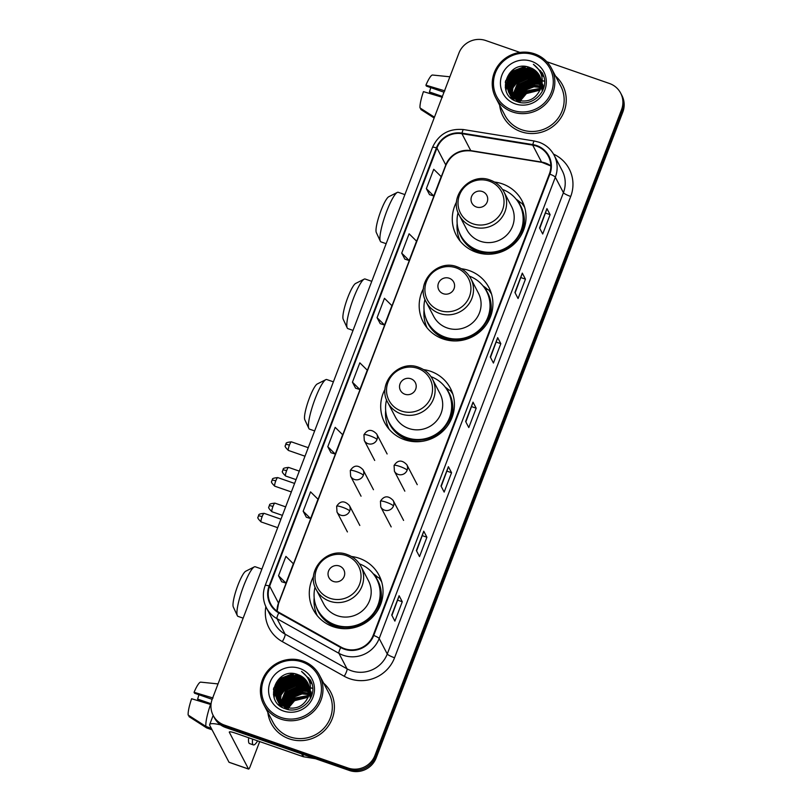 <?xml version="1.0" encoding="UTF-8"?>
<svg xmlns="http://www.w3.org/2000/svg" width="811" height="811" viewBox="0 0 811 811"><rect width="100%" height="100%" fill="white"/><g stroke="black" fill="none" stroke-linecap="round" stroke-linejoin="round"><path stroke-width="1.22" d="M313.593 576.286A37.103 35.988 -27.6 0 0 313.269 609.649A37.103 35.988 -27.6 0 0 333.098 626.67A37.103 35.988 -27.6 0 0 373.587 616.005A37.103 35.988 -27.6 0 0 379.051 575.303A37.103 35.988 -27.6 0 0 359.222 558.282A37.103 35.988 -27.6 0 0 351.487 556.508M316.432 613.805A37.103 35.988 -27.6 0 0 316.807 615.113M385.083 389.148A37.103 35.988 -27.6 0 0 384.667 422.673A37.103 35.988 -27.6 0 0 404.496 439.694A37.103 35.988 -27.6 0 0 444.986 429.029A37.103 35.988 -27.6 0 0 450.45 388.327A37.103 35.988 -27.6 0 0 430.621 371.306A37.103 35.988 -27.6 0 0 423.565 369.613M387.496 425.4A37.103 35.988 -27.6 0 0 388.205 428.137M423.484 288.534A37.103 35.988 -27.6 0 0 423.149 321.896A37.103 35.988 -27.6 0 0 442.988 338.917A37.103 35.988 -27.6 0 0 483.468 328.252A37.103 35.988 -27.6 0 0 488.932 287.55A37.103 35.988 -27.6 0 0 469.103 270.529A37.103 35.988 -27.6 0 0 461.368 268.745M426.322 326.052A37.103 35.988 -27.6 0 0 426.687 327.36M456.593 201.817A37.103 35.988 -27.6 0 0 456.258 235.18A37.103 35.988 -27.6 0 0 476.098 252.201A37.103 35.988 -27.6 0 0 516.577 241.536A37.103 35.988 -27.6 0 0 522.051 200.834A37.103 35.988 -27.6 0 0 502.212 183.813A37.103 35.988 -27.6 0 0 494.487 182.039M459.431 239.346A37.103 35.988 -27.6 0 0 459.796 240.644M524.514 206.856A37.103 35.988 -27.6 0 0 523.653 205.812M520.804 202.841A37.103 35.988 -27.6 0 0 516.151 199.212M491.395 293.572A37.103 35.988 -27.6 0 0 490.533 292.528M487.695 289.557A37.103 35.988 -27.6 0 0 483.042 285.918M448.706 389.878A37.103 35.988 -27.6 0 0 445.198 387.131M381.515 581.325A37.103 35.988 -27.6 0 0 380.653 580.281M377.804 577.31A37.103 35.988 -27.6 0 0 373.161 573.671M519.993 52.421L485.819 40.55A21.005 20.376 -27.6 0 0 458.914 53.131L212.289 698.96A21.005 20.376 -27.6 0 0 213.192 715.464L214.459 717.877A21.005 20.376 -27.6 0 0 225.681 727.518L349.298 770.45A21.005 20.376 -27.6 0 0 376.203 757.869L622.828 112.04A21.005 20.376 -27.6 0 0 621.925 95.536L621.297 94.329A21.005 20.376 -27.6 0 1 622.189 110.833A21.005 20.376 -27.6 0 0 621.297 94.329L620.658 93.123A21.005 20.376 -27.6 0 0 609.436 83.482L546.786 61.727M213.192 715.464A21.005 20.376 -27.6 0 0 224.424 725.095L348.031 768.027A21.005 20.376 -27.6 0 0 374.946 755.457L375.574 756.663L622.189 110.833L375.574 756.663A21.005 20.376 -27.6 0 1 348.659 769.244A21.005 20.376 -27.6 0 0 375.574 756.663L376.203 757.869M224.424 725.095L225.052 726.301L348.659 769.244L225.052 726.301A21.005 20.376 -27.6 0 1 213.82 716.671A21.005 20.376 -27.6 0 0 225.052 726.301L225.681 727.518M499.667 105.258A33.606 32.592 -27.6 0 0 503.053 116.287A33.606 32.592 -27.6 0 0 521.017 131.696A33.606 32.592 -27.6 0 0 557.684 122.045A33.606 32.592 -27.6 0 0 562.631 85.175A33.606 32.592 -27.6 0 0 555.525 76.092A33.606 32.592 -27.6 0 1 562.631 85.175A33.606 32.592 -27.6 0 1 557.684 122.045A33.606 32.592 -27.6 0 1 521.017 131.696A33.606 32.592 -27.6 0 1 503.053 116.287A33.606 32.592 -27.6 0 1 499.667 105.258M267.833 712.382A33.606 32.592 -27.6 0 0 271.219 723.402A33.606 32.592 -27.6 0 0 289.182 738.821A33.606 32.592 -27.6 0 0 325.85 729.16A33.606 32.592 -27.6 0 0 330.797 692.3A33.606 32.592 -27.6 0 0 323.69 683.217A33.606 32.592 -27.6 0 1 330.797 692.3L330.797 692.3A33.606 32.592 -27.6 0 1 325.85 729.16A33.606 32.592 -27.6 0 1 289.182 738.821A33.606 32.592 -27.6 0 1 271.219 723.402A33.606 32.592 -27.6 0 1 267.833 712.382M536.436 146.071A22.404 21.725 152.4 0 1 548.418 156.341A22.404 21.725 152.4 0 1 549.371 173.949L373.212 635.256A22.404 21.725 152.4 0 1 341.015 647.097L279.085 612.447A22.404 21.725 152.4 0 1 270.61 603.739A22.404 21.725 152.4 0 1 269.647 586.14L436.947 148.038A22.404 21.725 152.4 0 1 461.915 133.683L532.705 145.128A22.404 21.725 152.4 0 1 536.436 146.071M536.639 145.554A22.961 22.272 -27.6 0 0 532.807 144.591L462.017 133.146A22.961 22.272 -27.6 0 0 436.419 147.855L269.13 585.958A22.961 22.272 -27.6 0 0 278.802 612.923L340.732 647.573A22.961 22.272 -27.6 0 0 373.739 635.439L549.899 174.132A22.961 22.272 -27.6 0 0 536.639 145.554M391.723 615.073L394.886 621.114L402.276 601.762L399.113 595.72L391.723 615.073M391.936 615.468L399.144 595.903A5.606 0.923 -159.1 0 0 399.113 595.72M397.765 600.201L402.276 601.762M416.367 550.557L419.52 556.599L426.91 537.247L423.758 531.195L416.367 550.557M416.57 550.953L423.788 531.377A5.606 0.923 -159.1 0 0 423.758 531.195M422.399 535.676L426.91 537.247M441.002 486.032L444.154 492.084L451.555 472.722L448.392 466.68L441.002 486.032M441.204 486.428L448.422 466.862A5.606 0.923 -159.1 0 0 448.392 466.68M447.043 471.161L451.555 472.722M539.548 227.962L542.711 234.004L550.101 214.651L546.938 208.599L539.548 227.962M539.761 228.357L546.969 208.782A5.606 0.923 -159.1 0 0 546.938 208.599M545.59 213.08L550.101 214.651M514.914 292.477L518.067 298.529L525.457 279.166L522.304 273.125L514.914 292.477M515.117 292.872L522.335 273.307A5.606 0.923 -159.1 0 0 522.304 273.125M520.956 277.605L525.457 279.166M490.28 356.992L493.433 363.044L500.823 343.692L497.67 337.64L490.28 356.992M490.483 357.398L497.701 337.822A5.606 0.923 -159.1 0 0 497.67 337.64M496.312 342.12L500.823 343.692M465.636 421.517L468.799 427.559L476.189 408.207L473.026 402.155L465.636 421.517M465.849 421.913L473.056 402.337A5.606 0.923 -159.1 0 0 473.026 402.155M471.678 406.646L476.189 408.207M374.946 755.457L621.561 109.617A21.005 20.376 -27.6 0 0 620.658 93.123M303.162 511.234L310.603 518.574L317.993 499.211L310.552 491.871L303.162 511.234L306.335 517.236M278.528 575.749L285.959 583.089L293.349 563.736L285.918 556.397L278.528 575.749L281.701 581.751M377.074 317.679L384.515 325.008L391.906 305.656L384.465 298.316L377.074 317.679L380.247 323.68M401.709 253.154L409.149 260.493L416.54 241.141L409.099 233.801L401.709 253.154L404.882 259.155M426.353 188.639L433.784 195.978L441.174 176.616L433.743 169.286L426.353 188.639L429.526 194.64M327.796 446.709L335.237 454.048L342.627 434.696L335.186 427.356L327.796 446.709L330.969 452.72M352.44 382.194L359.871 389.533L367.261 370.171L359.831 362.841L352.44 382.194L355.613 388.195M359.871 389.533L355.563 388.185M384.515 325.008L380.197 323.66M409.149 260.493L404.841 259.145M433.784 195.978L429.475 194.63M335.237 454.048L330.929 452.7M310.603 518.574L306.284 517.215M285.959 583.089L281.65 581.74M544.252 81.242A28.01 27.158 -27.6 0 0 542.377 80.826M541.119 80.613A28.01 27.158 -27.6 0 0 540.288 80.512M539.933 80.471A28.01 27.158 -27.6 0 0 538.514 80.37M537.906 80.35A28.01 27.158 -27.6 0 0 535.402 80.39M534.246 80.492A28.01 27.158 -27.6 0 0 528.549 81.678M518.604 87.172A28.01 27.158 -27.6 0 0 514.752 91.146M514.103 91.988A28.01 27.158 -27.6 0 0 512.826 93.863M512.542 94.34A28.01 27.158 -27.6 0 0 511.923 95.424M511.782 95.698A28.01 27.158 -27.6 0 0 511.508 96.225M512.532 99.185L511.153 96.996A28.01 27.158 -27.6 0 0 510.991 97.33M442.37 96.438L429.455 91.957A14 2.514 109.2 0 0 430.742 87.608M444.864 90.873L425.917 85.165L426.393 86.098L443.992 92.211M432.587 75.038A18.207 3.274 109.2 0 0 432.527 75.028A18.207 3.274 109.2 0 0 425.917 85.165M434.453 117.189L420.017 107.954A18.207 3.274 109.2 0 1 423.443 91.623L442.4 97.32M421.112 108.664L420.808 109.465L434.138 118.001M429.455 91.957L429.942 92.88L437.585 95.87M512.775 110.326A30.108 29.196 -27.6 0 0 551.348 92.302A30.108 29.196 -27.6 0 0 533.962 54.844A30.108 29.196 -27.6 0 0 495.399 72.868A30.108 29.196 -27.6 0 0 512.775 110.326M512.44 111.918A31.507 30.554 -27.6 0 0 546.817 102.865A31.507 30.554 -27.6 0 0 551.46 68.306A31.507 30.554 -27.6 0 0 534.621 53.85A31.507 30.554 -27.6 0 0 500.245 62.913A31.507 30.554 -27.6 0 0 495.602 97.472A31.507 30.554 -27.6 0 0 512.44 111.918M495.602 97.472L504.918 115.314A31.507 30.554 -27.6 0 0 521.757 129.76A31.507 30.554 -27.6 0 0 556.133 120.707A31.507 30.554 -27.6 0 0 560.776 86.148L551.46 68.306M520.277 100.899L526.41 93.579A17.507 16.98 -27.6 0 0 520.388 100.919M520.256 101.233A17.507 16.98 -27.6 0 0 519.902 102.145M526.41 93.579L540.004 90.133M518.989 100.594L524.514 92.89L540.258 89.494M519.304 100.676L524.717 93.275L540.146 89.798M517.834 100.24L523.724 91.379L540.653 88.338M518.117 100.331L523.926 91.765L540.562 88.622M516.779 99.824L522.933 89.869L531.205 86.159L540.957 87.223M517.033 99.935L523.136 90.244L531.408 86.544L540.886 87.497M515.806 99.378L522.142 88.358L530.424 84.648L541.17 86.159M516.039 99.489L522.345 88.734L530.617 85.023L541.119 86.422M514.904 98.881L521.361 86.848L529.634 83.138L538.656 83.928L541.312 85.135M515.127 99.003L521.554 87.223L529.826 83.513L538.849 84.303L541.282 85.388M514.073 98.354L520.571 85.337L528.843 81.627L537.865 82.418L541.383 84.141M514.275 98.486L520.763 85.713L529.036 82.002L538.058 82.793L541.373 84.395M513.292 97.796L519.78 83.827L528.052 80.117L537.075 80.907L541.403 83.178M513.485 97.938L519.973 84.202L528.245 80.492L537.277 81.282L541.403 83.421M512.572 97.219L518.989 82.306L527.262 78.606L536.284 79.387L541.363 82.246M512.745 97.361L519.182 82.692L527.464 78.981L536.487 79.772L541.373 82.479M512.522 99.175L512.329 98.547M512.268 98.334L512.106 97.695M512.055 97.482L511.934 96.823M511.893 96.61L512.887 87.943L518.199 80.796L526.471 77.086L535.493 77.876L541.272 81.343M512.065 96.762L518.401 81.181L526.674 77.471L535.696 78.261L541.302 81.566M512.025 98.466L511.802 97.867M511.731 97.655L511.538 97.036M511.477 96.823L511.315 96.185M511.275 95.972L512.086 86.473L517.408 79.285L525.68 75.575L534.702 76.366L541.14 80.451M511.427 96.134L512.278 86.848L517.611 79.66L525.883 75.96L534.905 76.741L541.18 80.674M511.944 98.506L511.66 97.938M511.569 97.746L511.315 97.158M511.234 96.955L511.011 96.347M510.94 96.144L510.748 95.526M510.687 95.313L511.295 84.962L516.617 77.775L524.889 74.065L533.922 74.855L540.967 79.59M512.045 98.699L511.761 98.121M511.68 97.928L511.427 97.33M511.356 97.138L511.133 96.529M511.072 96.316L510.889 95.688M510.829 95.485L511.498 85.337L516.82 78.15L525.092 74.44L534.114 75.23L541.018 79.802M511.153 96.996L510.636 95.82M510.778 96.235L510.524 95.647M510.443 95.445L510.22 94.836M510.149 94.634L509.541 92.14L510.504 83.442L515.826 76.264L524.109 72.554L533.131 73.345L540.744 78.758M511.254 97.188L510.971 96.61M510.565 95.617L510.352 95.009M510.281 94.806L509.734 92.515L510.707 83.827L516.029 76.639L524.301 72.929L533.324 73.72L540.805 78.961M514.103 100.199L510.078 94.917M509.987 94.725L509.734 94.127M509.653 93.934L508.75 90.629L509.713 81.931L515.046 74.754L523.318 71.044L532.34 71.834L540.491 77.937M513.495 99.834L510.362 95.485M510.464 95.678L510.19 95.1M510.099 94.907L509.855 94.309M509.774 94.106L508.943 91.004L509.916 82.316L515.238 75.129L523.511 71.419L532.533 72.209L540.552 78.14M518.837 101.821L509.288 93.407M509.196 93.204L507.96 89.119L508.923 80.421L514.255 73.243L522.527 69.533L531.55 70.324L540.187 77.136M518.756 102.105L509.572 93.975M509.673 94.167L509.399 93.589M509.308 93.387L508.162 89.494L509.126 80.796L514.448 73.619L522.72 69.908L531.742 70.699L540.268 77.339M540.268 89.453A17.507 16.98 -27.6 0 0 539.528 75.697A17.507 16.98 -27.6 0 0 530.171 67.678C508.051 58.23 494.538 94.725 516.82 101.487C531.793 107.954 549.27 91.126 543.664 75.95L542.447 73.122L533.385 64.322C542.042 70.983 544.333 79.356 540.268 89.453C535.635 99.043 528.225 102.662 518.047 100.311L508.781 92.464L507.169 87.608L508.142 78.91L513.464 71.723L521.737 68.023L530.759 68.803L539.852 76.366M518.239 100.686L508.781 92.464M508.882 92.647L507.372 87.983L508.335 79.285L513.657 72.108L521.929 68.398L530.962 69.188L539.933 76.558M541.809 89.97L542.508 90.244M541.018 88.46L541.718 88.734M541.981 88.835L542.711 89.169M541.92 89.109L542.671 89.433M541.221 87.345L541.93 87.659M542.164 87.781L542.853 88.135M541.13 87.598L541.88 87.923M542.123 88.034L542.823 88.399M542.275 86.757L542.914 87.142M543.127 87.274L543.725 87.689M541.484 86.595L542.032 86.878M542.255 87.01L542.904 87.385M543.117 87.517L543.664 87.882M542.336 85.763L542.934 86.169M543.127 86.311L543.684 86.747M542.326 86.007L542.934 86.412M543.127 86.554L543.694 86.98M542.336 84.8L542.894 85.236M542.336 85.043L542.904 85.469M543.086 85.611L543.623 86.057M542.285 83.868L542.802 84.314M542.295 84.101L542.833 84.547M530.171 67.678L539.568 75.788M531.499 61.291A23.103 22.404 -27.6 0 0 501.908 75.129A23.103 22.404 -27.6 0 0 515.238 103.879A23.103 22.404 -27.6 0 0 544.84 90.041A23.103 22.404 -27.6 0 0 531.499 61.291M540.542 70.729A31.507 30.554 -27.6 0 0 539.356 70.486M534.53 69.979A31.507 30.554 -27.6 0 0 533.324 69.969M532.817 69.979A31.507 30.554 -27.6 0 0 530.86 70.091M530.009 70.172A31.507 30.554 -27.6 0 0 526.42 70.79M524.575 71.277A31.507 30.554 -27.6 0 0 514.286 76.427M511.173 79.072A31.507 30.554 -27.6 0 0 508.832 81.587M508.335 82.205A31.507 30.554 -27.6 0 0 507.25 83.645M506.997 84.02A31.507 30.554 -27.6 0 0 505.517 86.412M533.385 64.322L542.377 72.98M505.243 82.357L512.41 71.469L526.238 66.614M505.365 87.811L508.193 78.779M509.764 76.477L513.201 72.99L525.751 68.165M510.555 77.988L513.992 74.5L526.542 69.675M511.346 79.498L514.782 76.011L527.332 71.186M512.136 81.009L515.573 77.521L528.123 72.696M516.08 88.571L519.516 85.084L532.067 80.259M516.871 90.082L520.307 86.595L532.857 81.769M517.661 91.592L521.098 88.105L533.648 83.28M518.452 93.103L521.889 89.615L534.439 84.79M519.233 94.613L522.679 91.126L535.23 86.311M505.446 81.171L512.309 71.287L524.849 66.461M505.294 87.345L508.75 77.552M511.072 74.663L513.099 72.797L523.48 68.205M527.262 67.942L532.411 68.661M540.663 72.96L543.745 76.224M506.013 90.335L506.976 84.334M507.27 83.482L509.541 79.062M511.853 76.183L513.89 74.308L524.271 69.716M528.052 69.452L533.202 70.172M534.125 70.435L535.889 71.074M541.17 74.247L543.958 77.004M512.643 77.694L514.681 75.818L525.062 71.226M513.434 79.204L515.472 77.329L525.842 72.737M514.225 80.715L516.262 78.849L526.633 74.247M515.015 82.225L517.053 80.36L527.424 75.768M515.806 83.736L517.844 81.87L528.214 77.278M517.388 86.767L519.415 84.891L529.796 80.299M518.168 88.277L520.206 86.402L530.587 81.81M513.758 99.064L513.921 98.486M514.377 97.087L516.648 92.667M518.959 89.788L520.997 87.912L531.377 83.32M535.159 83.067L540.308 83.776M542.316 84.425L542.833 84.628M519.75 91.298L521.787 89.433L532.158 84.831M520.54 92.809L522.578 90.944L532.949 86.351M380.339 241.202L376.304 232.514A19.251 3.467 -70.8 0 1 380.947 210.688A19.251 3.467 -70.8 0 1 388.722 196.749L397.268 192.43A26.256 4.724 109.2 0 0 386.654 211.428A26.256 4.724 109.2 0 0 380.339 241.202A26.256 4.724 109.2 0 0 381.008 241.901L386.148 243.685M476.412 206.998A8.404 8.151 -27.6 0 0 487.178 201.969A8.404 8.151 -27.6 0 0 482.322 191.518A8.404 8.151 -27.6 0 0 471.556 196.546A8.404 8.151 -27.6 0 0 476.412 206.998M459.249 215.179L466.812 229.675A25.202 24.442 -27.6 0 0 480.284 241.232A25.202 24.442 -27.6 0 0 507.787 233.994A25.202 24.442 -27.6 0 0 511.498 206.339L503.935 191.852C500.904 186.226 496.352 182.323 490.29 180.123C470.116 171.851 448.179 196.576 459.249 215.179A25.202 24.442 -27.6 0 0 472.722 226.745A25.202 24.442 -27.6 0 0 500.215 219.497A25.202 24.442 -27.6 0 0 503.935 191.852M458.083 212.594A33.261 32.258 -27.6 0 0 460.618 235.22A33.261 32.258 -27.6 0 0 478.399 250.467A33.261 32.258 -27.6 0 0 514.681 240.918A33.261 32.258 -27.6 0 0 519.577 204.433A33.261 32.258 -27.6 0 0 502.475 189.419M460.618 235.22L460.942 235.819A33.261 32.258 -27.6 0 0 478.713 251.075A33.261 32.258 -27.6 0 0 514.995 241.516A33.261 32.258 -27.6 0 0 519.902 205.031L519.577 204.433M404.892 194.61L398.231 192.298A26.256 4.724 109.2 0 0 397.268 192.43M460.212 241.161A36.404 35.309 152.4 0 1 457.171 223.268M524.697 207.494A36.404 35.309 152.4 0 0 521.696 203.145L518.31 202.04A33.565 32.562 -27.6 0 1 519.314 238.11M347.22 327.918L343.195 319.23A19.251 3.467 -70.8 0 1 347.828 297.394A19.251 3.467 -70.8 0 1 355.613 283.465L364.159 279.146A26.256 4.724 109.2 0 0 353.545 298.144A26.256 4.724 109.2 0 0 347.22 327.918A26.256 4.724 109.2 0 0 347.889 328.617L353.028 330.401M443.293 293.714A8.404 8.151 -27.6 0 0 454.059 288.686A8.404 8.151 -27.6 0 0 449.213 278.234A8.404 8.151 -27.6 0 0 438.447 283.262A8.404 8.151 -27.6 0 0 443.293 293.714M426.13 301.895L433.703 316.391A25.202 24.442 -27.6 0 0 447.175 327.948A25.202 24.442 -27.6 0 0 474.668 320.71A25.202 24.442 -27.6 0 0 478.389 293.055L470.816 278.558C467.785 272.942 463.243 269.029 457.181 266.839C437.007 258.567 415.07 283.282 426.13 301.895A25.202 24.442 -27.6 0 0 439.603 313.451A25.202 24.442 -27.6 0 0 467.106 306.213A25.202 24.442 -27.6 0 0 470.816 278.558M424.974 299.31A33.261 32.258 -27.6 0 0 427.509 321.926A33.261 32.258 -27.6 0 0 445.29 337.183A33.261 32.258 -27.6 0 0 481.572 327.624A33.261 32.258 -27.6 0 0 486.468 291.139A33.261 32.258 -27.6 0 0 469.356 276.125M427.509 321.926L427.823 322.535A33.261 32.258 -27.6 0 0 445.604 337.792A33.261 32.258 -27.6 0 0 481.886 328.232A33.261 32.258 -27.6 0 0 486.782 291.747L486.468 291.139M371.773 281.326L365.122 279.014A26.256 4.724 109.2 0 0 364.159 279.146M427.103 327.877A36.404 35.309 152.4 0 1 424.052 309.974M491.588 294.211A36.404 35.309 152.4 0 0 488.587 289.862L485.201 288.757A33.565 32.562 -27.6 0 1 486.195 324.816M308.839 428.431L304.804 419.743A19.251 3.467 -70.8 0 1 309.447 397.917A19.251 3.467 -70.8 0 1 317.233 383.988L325.779 379.67A26.256 4.724 109.2 0 0 315.165 398.667A26.256 4.724 109.2 0 0 308.839 428.431A26.256 4.724 109.2 0 0 309.508 429.141L314.648 430.925M404.912 394.237A8.404 8.151 -27.6 0 0 415.678 389.209A8.404 8.151 -27.6 0 0 410.822 378.747A8.404 8.151 -27.6 0 0 400.056 383.785A8.404 8.151 -27.6 0 0 404.912 394.237M387.749 402.418L395.312 416.905A25.202 24.442 -27.6 0 0 408.785 428.472A25.202 24.442 -27.6 0 0 436.288 421.223A25.202 24.442 -27.6 0 0 439.998 393.578L432.435 379.082C429.404 373.455 424.852 369.552 418.79 367.363C398.617 359.091 376.679 383.806 387.749 402.418A25.202 24.442 -27.6 0 0 401.222 413.975A25.202 24.442 -27.6 0 0 428.715 406.737A25.202 24.442 -27.6 0 0 432.435 379.082M386.583 399.823A33.261 32.258 -27.6 0 0 389.128 422.45A33.261 32.258 -27.6 0 0 406.899 437.707A33.261 32.258 -27.6 0 0 443.181 428.147A33.261 32.258 -27.6 0 0 448.088 391.662A33.261 32.258 -27.6 0 0 430.976 376.649M389.128 422.45L389.442 423.058A33.261 32.258 -27.6 0 0 407.213 438.305A33.261 32.258 -27.6 0 0 443.495 428.755A33.261 32.258 -27.6 0 0 448.402 392.271L448.088 391.662M333.392 381.839L326.742 379.528A26.256 4.724 109.2 0 0 325.779 379.67M389.148 429.283A36.404 35.309 152.4 0 1 385.671 410.498M452.852 394.146A36.404 35.309 152.4 0 0 450.196 390.385L446.81 389.28A33.565 32.562 -27.6 0 1 447.033 426.535M237.339 615.671L233.304 606.983A19.251 3.467 -70.8 0 1 237.947 585.147A19.251 3.467 -70.8 0 1 245.733 571.218L254.279 566.899A26.256 4.724 109.2 0 0 243.665 585.897A26.256 4.724 109.2 0 0 237.339 615.671A26.256 4.724 109.2 0 0 238.008 616.37L243.148 618.154M333.412 581.467A8.404 8.151 -27.6 0 0 344.178 576.439A8.404 8.151 -27.6 0 0 339.322 565.987A8.404 8.151 -27.6 0 0 328.567 571.015A8.404 8.151 -27.6 0 0 333.412 581.467M316.249 589.648L323.822 604.144A25.202 24.442 -27.6 0 0 337.295 615.701A25.202 24.442 -27.6 0 0 364.788 608.463A25.202 24.442 -27.6 0 0 368.498 580.808L360.936 566.311C357.904 560.695 353.363 556.782 347.29 554.592C327.117 546.32 305.189 571.045 316.249 589.648A25.202 24.442 -27.6 0 0 329.722 601.204A25.202 24.442 -27.6 0 0 357.225 593.966A25.202 24.442 -27.6 0 0 360.936 566.311M315.084 587.063A33.261 32.258 -27.6 0 0 317.628 609.679A33.261 32.258 -27.6 0 0 335.409 624.936A33.261 32.258 -27.6 0 0 371.691 615.377A33.261 32.258 -27.6 0 0 376.588 578.892A33.261 32.258 -27.6 0 0 359.476 563.878M317.628 609.679L317.942 610.288A33.261 32.258 -27.6 0 0 335.724 625.545A33.261 32.258 -27.6 0 0 372.006 615.985A33.261 32.258 -27.6 0 0 376.902 579.5L376.588 578.892M261.892 569.079L255.242 566.767A26.256 4.724 109.2 0 0 254.279 566.899M317.223 615.63A36.404 35.309 152.4 0 1 314.171 597.737M381.697 581.963A36.404 35.309 152.4 0 0 378.696 577.614L375.311 576.509A33.565 32.562 -27.6 0 1 376.314 612.579M312.417 688.367A28.01 27.158 -27.6 0 0 310.542 687.941M309.285 687.738A28.01 27.158 -27.6 0 0 308.454 687.637M308.089 687.596A28.01 27.158 -27.6 0 0 306.68 687.495M306.061 687.475A28.01 27.158 -27.6 0 0 303.567 687.515M302.412 687.616A28.01 27.158 -27.6 0 0 296.714 688.803M286.77 694.297A28.01 27.158 -27.6 0 0 282.907 698.261M282.258 699.112A28.01 27.158 -27.6 0 0 280.991 700.988M280.697 701.454A28.01 27.158 -27.6 0 0 280.089 702.549M279.947 702.823A28.01 27.158 -27.6 0 0 279.673 703.35M279.339 704.06A28.01 27.158 -27.6 0 0 279.319 704.11L278.802 702.944M220.582 724.882A28.01 4.602 -159.1 0 0 209.674 724.537A28.01 4.602 -159.1 0 0 209.816 725.49L228.996 762.228L248.521 769.01L229.331 732.272A7.005 1.146 20.9 0 1 229.3 732.029A7.005 1.146 20.9 0 1 235.048 733.022L303.081 756.653L301.641 753.895M248.521 769.01A3.497 0.629 109.2 0 0 248.602 769.092A3.497 0.629 109.2 0 0 250.143 766.537L259.682 741.578M315.489 758.711L303.659 756.795A3.497 3.396 152.4 0 1 303.081 756.653M211.093 703.755L197.62 699.072A14 2.514 109.2 0 0 198.908 694.733M213.029 697.997L194.072 692.29L194.559 693.223L212.158 699.335M248.683 737.757A23.803 4.278 109.2 0 0 249.504 743.555L253.407 744.914A23.803 4.278 109.2 0 0 257.645 740.869M252.586 739.115A23.803 4.278 109.2 0 0 253.407 744.914M210.566 704.445A23.103 4.156 109.2 0 0 205.943 726.443L188.172 715.079A18.207 3.274 109.2 0 1 191.609 698.737L211.012 704.597M211.286 728.298L205.943 726.443M189.277 715.778L188.963 716.589L206.734 727.954L212.066 729.809L206.795 727.974A23.103 4.156 109.2 0 0 206.856 727.994M200.753 682.152A18.207 3.274 109.2 0 0 200.692 682.142A18.207 3.274 109.2 0 0 194.072 692.29M197.62 699.072L198.107 700.005L205.741 702.995M280.941 717.451A30.108 29.196 -27.6 0 0 319.514 699.427A30.108 29.196 -27.6 0 0 302.128 661.969A30.108 29.196 -27.6 0 0 263.565 679.993A30.108 29.196 -27.6 0 0 280.941 717.451M280.606 719.043A31.507 30.554 -27.6 0 0 314.982 709.99A31.507 30.554 -27.6 0 0 319.625 675.431A31.507 30.554 -27.6 0 0 302.777 660.975A31.507 30.554 -27.6 0 0 268.411 670.028A31.507 30.554 -27.6 0 0 263.768 704.597A31.507 30.554 -27.6 0 0 280.606 719.043M263.768 704.597L273.084 722.439A31.507 30.554 -27.6 0 0 289.922 736.885A31.507 30.554 -27.6 0 0 324.299 727.832A31.507 30.554 -27.6 0 0 328.942 693.273L319.625 675.431M288.432 708.013L294.575 700.704A17.507 16.98 -27.6 0 0 288.554 708.033M288.422 708.348A17.507 16.98 -27.6 0 0 288.067 709.26M294.575 700.704L308.17 697.247M287.155 707.719L292.68 700.015L308.423 696.619A17.507 16.98 -27.6 0 0 307.683 682.821A17.507 16.98 -27.6 0 0 298.326 674.793L307.734 682.913M287.459 707.8L292.872 700.39L308.302 696.923M285.999 707.364L291.889 698.504L308.819 695.453M286.283 707.456L292.082 698.879L308.727 695.747M284.945 706.949L291.098 696.994L299.371 693.283L309.113 694.348M285.198 707.06L291.301 697.369L299.573 693.658L309.052 694.621M283.972 706.493L290.308 695.483L298.58 691.773L309.326 693.283M284.205 706.614L290.51 695.858L298.783 692.148L309.285 693.547M283.069 706.006L289.517 693.973L297.789 690.262L306.822 691.053L309.467 692.259M283.292 706.128L289.72 694.348L297.992 690.637L307.014 691.428L309.437 692.513M282.238 705.479L288.726 692.452L297.008 688.752L306.031 689.532L309.549 691.266M282.441 705.611L288.929 692.837L297.201 689.127L306.223 689.918L309.528 691.509M281.458 704.921L287.946 690.942L296.218 687.231L305.24 688.022L309.559 690.303M281.65 705.063L288.138 691.327L296.41 687.616L305.433 688.407L309.559 690.546M280.738 704.333L287.155 689.431L295.427 685.721L304.449 686.511L309.528 689.37M280.91 704.485L287.347 689.806L295.62 686.106L304.642 686.887L309.538 689.603M280.677 706.29L280.494 705.671M280.434 705.458L280.271 704.82M280.221 704.607L280.099 703.948M280.059 703.725L281.052 695.068L286.364 687.921L294.636 684.21L303.659 685.001L309.437 688.458M280.221 703.887L286.557 688.296L294.829 684.585L303.851 685.376L309.467 688.691M280.19 705.59L279.957 704.982M279.896 704.779L279.704 704.161M279.643 703.948L279.481 703.309M279.43 703.096L280.251 693.587L285.573 686.41L293.846 682.7L302.868 683.491L309.305 687.576M279.917 702.559A28.01 27.158 -27.6 0 0 279.582 703.228L280.444 693.973L285.766 686.785L294.048 683.075L303.071 683.866L309.346 687.799M280.109 705.631L279.815 705.063M279.734 704.871L279.298 703.644M279.4 704.08L279.177 703.472M279.106 703.269L278.913 702.65M278.852 702.438L279.46 692.077L284.783 684.9L293.055 681.189L302.077 681.98L309.133 686.714M280.2 705.823L279.927 705.246M279.836 705.053L279.592 704.455M279.237 703.441L279.045 702.813M278.994 702.6L279.653 692.462L284.985 685.275L293.258 681.564L302.28 682.355L309.173 686.927M280.687 706.3L279.319 704.12M278.943 703.35L278.69 702.762M278.609 702.569L278.386 701.961M278.315 701.758L277.707 699.264L278.67 690.567L283.992 683.389L292.264 679.679L301.286 680.47L308.91 685.873M279.41 704.313L279.136 703.735M278.731 702.742L278.508 702.133M278.447 701.931L277.899 699.64L278.862 690.942L284.195 683.764L292.467 680.054L301.489 680.845L308.971 686.086M282.269 707.324L278.244 702.032M278.153 701.839L277.899 701.251M277.818 701.059L276.916 697.754L277.879 689.056L283.201 681.869L291.473 678.168L300.506 678.949L308.646 685.062M281.66 706.959L278.528 702.61M278.629 702.792L278.345 702.225M278.264 702.022L278.011 701.434M277.94 701.231L277.109 698.129L278.082 689.431L283.404 682.254L291.676 678.543L300.699 679.334L308.717 685.265M287.003 708.946L277.737 701.099L276.318 696.619L277.291 687.921L282.613 680.743L290.885 677.033L299.908 677.824L308.433 684.454M277.362 700.329L276.125 696.243L277.088 687.546L282.41 680.358L290.693 676.648L299.715 677.438L308.352 684.261M286.912 709.23L277.737 701.099M277.838 701.282L277.555 700.704M298.326 674.793C276.216 665.344 262.703 701.85 284.985 708.611C299.958 715.069 317.425 698.241 311.829 683.075L310.613 680.247L301.55 671.447C310.207 678.108 312.499 686.481 308.433 696.578C303.801 706.158 296.39 709.777 286.212 707.435L276.946 699.589L275.334 694.723L276.298 686.035L281.63 678.848L289.902 675.137L298.924 675.928L308.008 683.48M286.405 707.81L276.946 699.589M277.048 699.771L275.527 695.108L276.5 686.41L281.822 679.223L290.095 675.522L299.117 676.303L308.099 683.673M309.974 697.095L310.674 697.369M309.184 695.585L309.883 695.848M310.137 695.96L310.877 696.294M310.076 696.233L310.836 696.558M309.386 694.459L310.086 694.784M310.329 694.895L311.008 695.26M309.295 694.713L310.045 695.047M310.289 695.159L310.988 695.514M310.441 693.871L311.079 694.267M311.282 694.398L311.88 694.804M309.65 693.719L310.197 694.003M310.42 694.125L311.069 694.51M311.282 694.642L311.829 695.007M310.501 692.888L311.089 693.293M311.282 693.435L311.84 693.861M310.491 693.131L311.1 693.537M311.292 693.669L311.86 694.094M310.491 691.925L311.049 692.351M310.501 692.158L311.069 692.584M311.252 692.736L311.779 693.182M310.441 690.992L310.968 691.438M310.461 691.215L310.988 691.661M299.664 668.416A23.103 22.404 -27.6 0 0 270.063 682.254A23.103 22.404 -27.6 0 0 283.404 711.004A23.103 22.404 -27.6 0 0 313.005 697.166A23.103 22.404 -27.6 0 0 299.664 668.416M308.697 677.854A31.507 30.554 -27.6 0 0 307.521 677.611M302.685 677.104A31.507 30.554 -27.6 0 0 301.489 677.094M300.982 677.104A31.507 30.554 -27.6 0 0 299.016 677.205M298.164 677.297A31.507 30.554 -27.6 0 0 294.586 677.915M292.741 678.391A31.507 30.554 -27.6 0 0 282.441 683.551M279.339 686.187A31.507 30.554 -27.6 0 0 276.997 688.711M276.5 689.33A31.507 30.554 -27.6 0 0 275.416 690.769M275.152 691.144A31.507 30.554 -27.6 0 0 273.672 693.537M301.55 671.447L310.532 680.105M273.408 689.482L280.576 678.594L294.403 673.738M273.53 694.936L276.358 685.893M277.93 683.592L281.366 680.105L293.917 675.279M278.72 685.113L282.157 681.615L294.707 676.8M279.501 686.623L282.948 683.136L295.498 678.31M280.292 688.133L283.728 684.646L296.289 679.821M284.245 695.696L287.682 692.199L300.232 687.383M285.036 697.207L288.473 693.719L301.023 688.894M285.817 698.717L289.263 695.23L301.814 690.404M286.607 700.228L290.044 696.74L302.604 691.915M287.398 701.738L290.835 698.251L303.395 693.425M273.611 688.296L280.474 678.412L293.004 673.586M273.449 694.469L276.916 684.666M279.227 681.787L281.265 679.922L291.646 675.33M295.427 675.066L300.577 675.786M308.819 680.084L311.9 683.338M274.179 697.46L275.142 691.459M275.436 690.597L277.697 686.177M280.018 683.298L282.056 681.433L292.426 676.84M296.218 676.577L301.368 677.297M302.29 677.56L304.044 678.199M309.336 681.362L312.113 684.129M280.809 684.808L282.846 682.943L293.217 678.351M281.599 686.329L283.637 684.454L294.008 679.861M282.39 687.84L284.428 685.964L294.798 681.372M283.181 689.35L285.208 687.475L295.589 682.882M283.972 690.86L285.999 688.995L296.38 684.393M285.543 693.881L287.581 692.016L297.961 687.424M286.334 695.392L288.371 693.527L298.742 688.934M281.924 706.178L282.076 705.611M282.542 704.212L284.803 699.792M287.124 696.913L289.162 695.037L299.533 690.445M303.324 690.181L308.474 690.901M310.481 691.54L310.998 691.742M287.915 698.423L289.953 696.548L300.323 691.955M288.706 699.934L290.743 698.058L301.114 693.466M622.828 112.04L621.561 109.617M349.298 770.45L348.031 768.027M550.811 165.87A22.404 21.725 -27.6 0 0 545.276 163.001A22.404 21.725 -27.6 0 0 541.545 162.058L470.755 150.613A22.404 21.725 -27.6 0 0 445.786 164.968L278.487 603.07A22.404 21.725 -27.6 0 0 277.048 611.149M553.538 154.12A35.005 33.95 152.4 0 1 570.711 196.465L394.562 657.772A7.005 1.146 20.9 0 1 387.263 654.001L563.422 192.683A28.01 27.158 -27.6 0 0 562.226 170.685L554.136 155.205A28.01 27.158 152.4 0 1 555.332 177.203A7.005 1.146 -159.1 0 0 549.899 174.132M394.562 657.772A35.005 33.95 152.4 0 1 349.713 678.726A35.005 33.95 152.4 0 1 344.249 676.273L282.319 641.623A35.005 33.95 152.4 0 1 265.856 606.679M351.386 670.768A28.01 27.158 -27.6 0 0 387.263 654.001L379.183 638.51A28.01 27.158 152.4 0 1 338.927 653.321L277.007 618.671A28.01 27.158 152.4 0 1 266.403 607.784L274.483 623.264A28.01 27.158 -27.6 0 0 285.087 634.151L347.017 668.801A28.01 27.158 -27.6 0 0 351.386 670.768M554.136 155.205C550.77 148.96 545.732 144.632 539.001 142.199L534.317 141.013A7.005 1.044 99.2 0 0 532.807 144.591M534.317 141.013L463.527 129.567C448.97 128.25 438.619 134.21 432.466 147.44A7.005 1.146 20.9 0 1 436.419 147.855M269.13 585.958A7.005 1.146 -159.1 0 0 265.167 585.542C262.399 593.186 262.815 600.596 266.403 607.784M278.802 612.923A7.005 1.44 119.2 0 0 277.007 618.671L285.087 634.151A7.005 1.44 -60.8 0 1 282.319 641.623M463.527 129.567A7.005 1.044 99.2 0 0 462.017 133.146M340.732 647.573A7.005 1.44 119.2 0 0 338.927 653.321L347.017 668.801A7.005 1.44 -60.8 0 1 344.249 676.273M373.739 635.439A7.005 1.146 20.9 0 1 379.183 638.51L555.332 177.203L563.422 192.683A7.005 1.146 20.9 0 0 570.711 196.465M269.647 586.14L278.487 603.07A12.601 2.068 20.9 0 1 278.558 603.506L277.129 611.21M532.705 145.128L541.545 162.058A12.601 1.875 -80.8 0 0 541.87 162.362L471.079 150.917A12.601 1.875 -80.8 0 1 470.755 150.613L461.915 133.683M436.947 148.038L445.786 164.968A12.601 2.068 20.9 0 1 445.847 165.403L278.558 603.506M465.696 421.629L473.056 402.337M490.331 357.104L497.701 337.822M514.975 292.589L522.335 273.307M539.609 228.073L546.969 208.782M441.062 486.144L448.422 466.862M416.418 550.659L423.788 531.377M391.784 615.184L399.144 595.903M543.968 81.039A28.01 27.158 -27.6 0 0 542.377 80.684M540.947 80.451A28.01 27.158 -27.6 0 0 540.075 80.35M539.69 80.309A28.01 27.158 -27.6 0 0 538.2 80.208M537.551 80.188A28.01 27.158 -27.6 0 0 535.939 80.208M533.648 80.401A28.01 27.158 -27.6 0 0 526.998 82.033M519.709 86.067A28.01 27.158 -27.6 0 0 514.975 90.609M514.265 91.521A28.01 27.158 -27.6 0 0 512.876 93.508M512.572 94.005A28.01 27.158 -27.6 0 0 511.913 95.151M511.761 95.445A28.01 27.158 -27.6 0 0 511.417 96.103M511.092 96.803A28.01 27.158 -27.6 0 0 511.072 96.823A28.01 27.158 -27.6 0 0 510.707 97.675M472.884 223.785A23.154 22.455 -27.6 0 0 502.546 209.917A23.154 22.455 -27.6 0 0 489.175 181.106A23.154 22.455 -27.6 0 0 459.513 194.975A23.154 22.455 -27.6 0 0 472.884 223.785M458.914 231.338A33.565 32.562 -27.6 0 0 488.415 254.238M439.765 310.501A23.154 22.455 -27.6 0 0 469.437 296.633A23.154 22.455 -27.6 0 0 456.066 267.823A23.154 22.455 -27.6 0 0 426.404 281.691A23.154 22.455 -27.6 0 0 439.765 310.501M425.805 318.044A33.565 32.562 -27.6 0 0 455.295 340.955M401.384 411.015A23.154 22.455 -27.6 0 0 431.046 397.157A23.154 22.455 -27.6 0 0 417.675 368.346A23.154 22.455 -27.6 0 0 388.013 382.204A23.154 22.455 -27.6 0 0 401.384 411.015M387.425 418.567A33.565 32.562 -27.6 0 0 421.892 441.366M329.884 598.254A23.154 22.455 -27.6 0 0 359.547 584.386A23.154 22.455 -27.6 0 0 346.185 555.576A23.154 22.455 -27.6 0 0 316.523 569.444A23.154 22.455 -27.6 0 0 329.884 598.254M315.925 605.797A33.565 32.562 -27.6 0 0 345.415 628.707M407.122 470.218A7.005 6.792 -27.6 0 0 406.828 464.723C401.952 459.665 397.704 459.908 394.075 465.463A7.005 1.146 20.9 0 1 399.833 466.447A7.005 1.146 -159.1 0 1 407.122 470.218A7.005 6.792 -27.6 0 1 394.41 471.201L394.075 465.463M286.597 470.725A4.552 0.821 -70.8 0 1 288.604 467.41C284.631 467.765 282.857 468.383 283.272 469.255L282.857 470.076A4.552 0.75 20.9 0 1 286.597 470.725A4.552 0.821 -70.8 0 0 285.614 476.006L296.045 479.625M282.877 470.238A4.552 0.75 20.9 0 1 282.857 470.076L282.593 471.161C281.691 471.586 282.704 473.198 285.614 476.006M393.477 505.963A7.005 6.792 -27.6 0 0 393.173 500.468C388.297 495.399 384.049 495.653 380.43 501.208A7.005 1.146 20.9 0 1 386.178 502.191A7.005 1.146 -159.1 0 1 393.477 505.963A7.005 6.792 -27.6 0 1 380.764 506.946L380.43 501.208M272.942 506.469A4.552 0.821 -70.8 0 1 274.949 503.144C270.986 503.509 269.211 504.128 269.627 505L269.211 505.821A4.552 0.75 20.9 0 1 272.942 506.469A4.552 0.821 -70.8 0 0 271.969 511.751L282.4 515.37M269.232 505.983A4.552 0.75 20.9 0 1 269.211 505.821L268.938 506.905C268.046 507.321 269.049 508.943 271.969 511.751M289.405 445.168A4.552 0.821 -70.8 0 1 291.413 441.853C287.449 442.218 285.675 442.836 286.09 443.708L285.675 444.529A4.552 0.75 20.9 0 1 289.405 445.168A4.552 0.821 -70.8 0 0 288.432 450.45L304.997 456.208M285.695 444.681A4.552 0.75 20.9 0 1 285.675 444.529L285.401 445.604C284.509 446.03 285.513 447.642 288.432 450.45M376.993 439.511A7.005 6.792 -27.6 0 0 376.699 434.017C371.823 428.958 367.565 429.201 363.946 434.757A7.005 1.146 20.9 0 1 369.704 435.74A7.005 1.146 -159.1 0 1 376.993 439.511A7.005 6.792 -27.6 0 1 364.281 440.495L363.946 434.757M275.76 480.913A4.552 0.821 -70.8 0 1 277.767 477.598C273.794 477.963 272.02 478.571 272.435 479.443L272.02 480.274A4.552 0.75 20.9 0 1 275.76 480.913A4.552 0.821 -70.8 0 0 274.777 486.195L291.342 491.942M272.05 480.426A4.552 0.75 20.9 0 1 272.02 480.274L271.756 481.349C270.864 481.775 271.867 483.386 274.777 486.195M363.348 475.256A7.005 6.792 -27.6 0 0 363.044 469.751C358.168 464.693 353.92 464.946 350.301 470.502A7.005 1.146 20.9 0 1 356.049 471.485A7.005 1.146 -159.1 0 1 363.348 475.256A7.005 6.792 -27.6 0 1 350.636 476.239L350.301 470.502M262.115 516.658A4.552 0.821 -70.8 0 1 264.122 513.343C260.149 513.698 258.374 514.316 258.79 515.188L258.374 516.019A4.552 0.75 20.9 0 1 262.115 516.658A4.552 0.821 -70.8 0 0 261.132 521.939L277.697 527.687M258.395 516.171A4.552 0.75 20.9 0 1 258.374 516.019L258.111 517.094C257.209 517.519 258.222 519.131 261.132 521.939M349.703 511.001A7.005 6.792 -27.6 0 0 349.399 505.496C344.523 500.438 340.275 500.691 336.656 506.246A7.005 1.146 20.9 0 1 342.404 507.23A7.005 1.146 -159.1 0 1 349.703 511.001A7.005 6.792 -27.6 0 1 336.991 511.984L336.656 506.246M302.26 754.108L303.659 756.795M312.134 688.164A28.01 27.158 -27.6 0 0 310.542 687.809M309.113 687.576A28.01 27.158 -27.6 0 0 308.231 687.464M307.856 687.434A28.01 27.158 -27.6 0 0 306.365 687.333M305.717 687.312A28.01 27.158 -27.6 0 0 304.105 687.333M301.804 687.525A28.01 27.158 -27.6 0 0 295.153 689.157M287.875 693.192A28.01 27.158 -27.6 0 0 283.14 697.734M282.421 698.636A28.01 27.158 -27.6 0 0 281.042 700.633M280.728 701.13A28.01 27.158 -27.6 0 0 280.079 702.275M279.248 703.918A28.01 27.158 -27.6 0 0 279.237 703.948A28.01 27.158 -27.6 0 0 278.862 704.8M432.466 147.44L265.167 585.542M471.079 150.917C459.259 149.893 450.845 154.719 445.847 165.403M541.87 162.362L550.811 165.961M432.527 75.028L449.882 76.792M417.249 484.674L406.828 464.723M404.831 491.162L394.41 471.201M288.604 467.41L299.3 471.12M403.594 520.419L393.173 500.468M391.186 526.907L380.764 506.946M274.949 503.144L285.644 506.865M387.121 453.967L376.699 434.017M291.413 441.853L308.241 447.692M374.702 460.455L364.281 440.495M373.465 489.712L363.044 469.751M277.767 477.598L294.596 483.437M361.057 496.19L350.636 476.239M359.82 525.457L349.399 505.496M264.122 513.343L280.941 519.182M347.412 531.935L336.991 511.984M209.674 724.537L213.161 715.403M248.602 769.092L229.087 762.31M200.692 682.142L218.037 683.906"/></g></svg>
